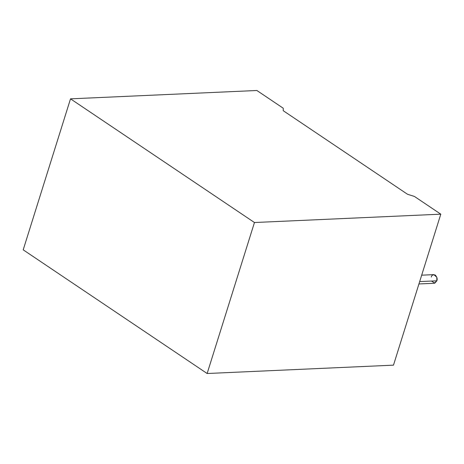 <?xml version="1.0" encoding="UTF-8"?>
<svg xmlns="http://www.w3.org/2000/svg" width="464" height="464" viewBox="0 0 464 464"><rect width="100%" height="100%" fill="white"/><g stroke="black" fill="none" stroke-linecap="round" stroke-linejoin="round"><path stroke-width="0.7" d="M418.934 283.951L434.258 283.266L436.839 280.813L436.815 277.263L433.869 274.63L421.683 275.175M431.282 277.083C431.706 275.135 433.04 274.456 435.284 275.053C437.053 277.159 437.575 279.079 436.839 280.813L419.676 281.584L436.839 280.813L434.791 283.173L431.462 281.056M414.422 196.434L440.8 214.171L393.484 365.156L207.135 373.508L23.2 249.829L70.516 98.844L254.452 222.523L440.8 214.171L414.422 196.434L407.491 194.254L283.249 110.71L283.243 108.222L256.865 90.492L70.516 98.844L256.865 90.492L283.243 108.222L283.249 110.71L407.491 194.254L414.422 196.434M440.8 214.171L254.452 222.523L207.135 373.508L393.484 365.156L440.8 214.171M254.452 222.523L70.516 98.844L23.2 249.829L207.135 373.508L254.452 222.523"/></g></svg>
